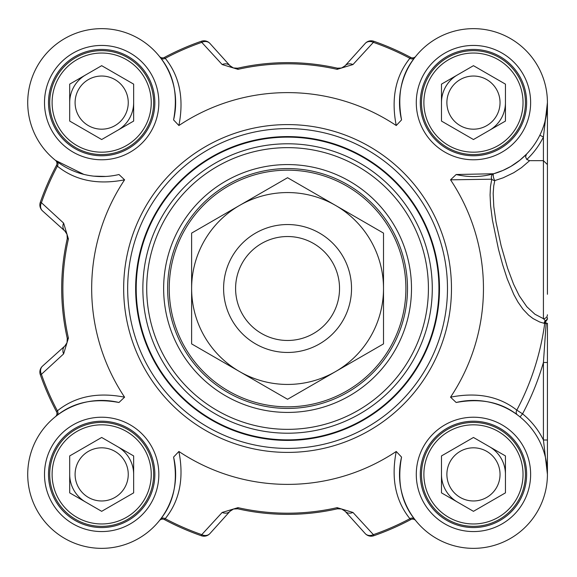 <?xml version="1.0" encoding="UTF-8"?>
<svg xmlns="http://www.w3.org/2000/svg" width="577" height="577" viewBox="0 0 577 577"><rect width="100%" height="100%" fill="white"/><g stroke="black" fill="none" stroke-linecap="round" stroke-linejoin="round"><path stroke-width="0.87" d="M124.589 397.178C97.607 391.906 75.198 396.457 57.383 410.831L56.488 411.653A261.85 261.85 0 0 1 40.311 374.697A261.85 261.85 0 0 0 56.488 411.653A3.996 3.996 0 0 1 55.486 416.63L55.457 416.652A3.996 3.996 0 0 0 55.486 416.63L56.791 415.613A3.996 3.397 52.6 0 0 57.383 410.831A260.674 260.674 0 0 1 41.421 374.307L63.614 353.896L68.411 338.079A224.698 224.698 0 0 1 68.411 238.921L63.614 223.104L41.421 202.693A260.674 260.674 0 0 1 57.383 166.169C75.198 180.529 97.607 185.08 124.589 179.822A195.884 195.884 0 0 0 124.589 397.178L118.977 402.486C94.037 397.906 73.308 402.277 56.791 415.613M396.24 125.526L401.556 119.908C396.976 94.967 401.347 74.238 414.675 57.729L415.721 56.387A3.996 3.996 0 0 1 410.723 57.419L409.901 58.313C395.526 76.135 390.968 98.537 396.24 125.526A195.884 195.884 0 0 0 178.892 125.526C184.164 98.537 179.613 76.135 165.238 58.313L164.416 57.419A261.85 261.85 0 0 1 201.373 41.248A261.85 261.85 0 0 0 164.416 57.419A3.996 3.996 0 0 1 159.432 56.416L159.411 56.387A3.996 3.996 0 0 0 159.432 56.416L159.67 56.719M159.447 56.431A3.996 3.996 0 0 1 159.411 56.387L160.456 57.729A3.996 3.397 142.6 0 0 165.238 58.313A260.674 260.674 0 0 1 201.755 42.352L222.174 64.552L237.991 69.341A224.698 224.698 0 0 1 337.141 69.341L352.965 64.552L373.377 42.352A260.674 260.674 0 0 1 409.901 58.313A3.996 3.397 37.4 0 0 414.675 57.729M526.772 159.483A77.953 77.953 0 0 0 543.419 136.994L543.419 318.67L545.763 321.151L546.109 323.625L543.419 362.479L543.419 440.006L547.422 474.395L547.422 440.006L543.419 440.006A77.953 77.953 0 0 0 522.56 413.846L516.812 410.124C499.155 396.284 477.064 391.971 450.543 397.178A195.884 195.884 0 0 0 450.543 179.822L491.77 179.202A3.996 2.957 -166 0 0 494.777 180.587A3.996 1.183 74.1 0 1 493.313 176.454A3.996 1.183 74.1 0 1 493.681 173.749L502.856 170.475L510.811 166.443L519.79 160.255L526.476 154.167L525.56 156.872L526.772 159.483L529.614 160.673L543.419 160.673L547.422 164.575L547.422 102.684M447.478 288.5A159.908 159.908 0 0 0 287.57 128.592A159.908 159.908 0 0 0 127.661 288.5A159.908 159.908 0 0 0 287.57 448.408A159.908 159.908 0 0 0 447.478 288.5M135.653 288.5A151.91 151.91 0 0 0 287.57 440.41A151.91 151.91 0 0 0 439.479 288.5A151.91 151.91 0 0 0 287.57 136.59A151.91 151.91 0 0 0 135.653 288.5A151.91 151.91 0 0 0 287.57 440.41A151.91 151.91 0 0 0 439.479 288.5A151.91 151.91 0 0 0 287.57 136.59A151.91 151.91 0 0 0 135.653 288.5M222.174 64.552A7.999 6.614 -42 0 1 230.028 65.749L209.941 43.448A7.999 7.999 -109.2 0 0 201.373 41.248L201.755 42.352A7.999 6.664 -42 0 1 209.941 43.448A7.999 7.999 -109.2 0 0 201.373 41.248M352.965 512.448A7.999 6.614 138 0 1 345.111 511.251L365.191 533.552A7.999 7.999 70.8 0 0 373.766 535.752A261.85 261.85 0 0 0 410.723 519.581L409.901 518.687A260.674 260.674 0 0 1 373.377 534.648L352.965 512.448L337.141 507.659A224.698 224.698 0 0 1 237.991 507.659L222.174 512.448L201.755 534.648A260.674 260.674 0 0 1 165.238 518.687C179.606 500.858 184.157 478.448 178.892 451.474A195.884 195.884 0 0 0 396.24 451.474C390.982 478.448 395.533 500.858 409.901 518.687A3.996 3.397 -37.4 0 1 414.675 519.271C401.354 502.747 396.983 482.019 401.556 457.092L396.24 451.474M178.892 451.474L173.583 457.085C178.156 482.019 173.778 502.747 160.456 519.271L159.411 520.613A3.996 3.996 0 0 1 164.416 519.581A261.85 261.85 0 0 0 201.373 535.752A7.999 7.999 -138 0 0 209.941 533.552L230.028 511.251L233.577 508.979L237.731 508.806A225.867 225.867 0 0 0 337.401 508.806L341.541 508.972L345.111 511.251A7.999 7.999 0 0 0 343.185 509.686M411.495 288.5A123.925 123.925 0 0 0 225.607 181.178A123.925 123.925 0 0 0 225.607 395.822A123.925 123.925 0 0 0 411.495 288.5M407.499 288.5A119.929 119.929 0 0 1 287.57 408.429A119.929 119.929 0 0 1 167.64 288.5A119.929 119.929 0 0 1 287.57 168.571A119.929 119.929 0 0 1 407.499 288.5M547.422 294.277L547.422 164.575M415.721 56.387A3.996 3.996 0 0 1 415.7 56.416L415.721 56.387A3.996 3.996 0 0 1 410.723 57.419A261.85 261.85 0 0 0 373.766 41.248A7.999 7.999 42 0 0 365.191 43.448L345.111 65.749L341.555 68.021L337.401 68.194A225.867 225.867 0 0 0 237.731 68.194L233.397 67.963L230.028 65.749A7.999 7.999 0 0 0 230.05 65.771M365.191 43.448A7.999 6.664 42 0 1 373.377 42.352L373.766 41.248A7.999 7.999 42 0 0 365.191 43.448M345.111 65.749A7.999 6.614 42 0 1 352.965 64.552M83.795 174.369L55.457 160.348A3.996 3.996 0 0 1 56.488 165.347A261.85 261.85 0 0 0 40.311 202.303A7.999 7.999 -48 0 0 42.51 210.879L65.093 231.218L67.047 234.377L67.264 238.662A225.867 225.867 0 0 0 67.264 338.338L67.026 342.673L64.869 345.991L42.51 366.121A7.999 7.999 160.8 0 0 40.311 374.697L41.421 374.307A7.999 6.664 -132 0 1 42.51 366.121A7.999 7.999 160.8 0 0 40.311 374.697M55.457 160.348A3.996 3.996 0 0 1 55.486 160.37L55.457 160.348A3.996 3.996 0 0 1 56.488 165.347L57.383 166.169A3.996 3.397 -52.6 0 0 56.791 161.387M42.51 210.879A7.999 6.664 -48 0 1 41.421 202.693L40.311 202.303A7.999 7.999 -48 0 0 42.51 210.879M68.411 238.921L67.264 238.662L67.026 234.327L64.819 230.959A7.999 6.614 -48 0 1 63.614 223.104M63.614 353.896A7.999 6.614 -132 0 1 64.819 346.041L64.84 346.02A7.999 7.999 0 0 1 64.819 346.041M373.766 535.752L373.377 534.648A7.999 6.664 138 0 1 365.191 533.552A7.999 7.999 70.8 0 0 373.766 535.752A261.85 261.85 0 0 0 410.723 519.581A3.996 3.996 0 0 1 415.7 520.584L414.675 519.271M159.411 520.613A3.996 3.996 0 0 1 159.44 520.584L159.411 520.613A3.996 3.996 0 0 1 164.416 519.581L165.238 518.687A3.996 3.397 -142.6 0 0 160.456 519.271M209.941 533.552A7.999 6.664 -138 0 1 201.755 534.648L201.373 535.752A7.999 7.999 -138 0 0 209.941 533.552M237.991 507.659L237.731 508.806L233.397 509.037L230.028 511.251A7.999 6.614 -138 0 1 222.174 512.448M450.543 397.178L456.155 402.486C480.655 397.964 501.088 402.111 517.446 414.935A3.996 3.404 -53.5 0 1 516.812 410.124A259.513 259.513 0 0 0 544.717 323.43A3.996 3.412 101.2 0 1 545.755 321.151A3.996 3.383 180 0 0 547.422 318.41M547.414 474.251L547.422 362.479L543.419 362.479A266.336 266.336 0 0 1 522.56 413.846L520.043 416.947M547.422 362.479L547.422 323.257A3.996 0.49 180 0 1 546.109 323.625L544.039 323.293A3.996 3.412 102.5 0 1 545.416 320.682A3.996 3.541 180 0 0 547.422 317.617M539.834 135.234L543.419 136.994L547.422 102.605M401.556 119.908A73.957 73.957 0 0 1 467.644 28.879A73.957 73.957 0 0 1 547.191 108.426A73.957 73.957 0 0 1 456.155 174.514L493.681 173.749A3.996 3.39 -105.9 0 0 491.77 179.202L490.472 186.638L490.068 195.04L490.587 205.737L492.412 219.996L498.463 249.221L502.603 264.569L507.262 278.951L513.826 294.537L517.93 302.002L522.978 309.207L528.626 315.165L533.061 318.576L539.639 321.973L544.039 323.293M547.119 109.255L544.94 121.596M547.422 314.761A3.996 3.909 -0 0 1 543.426 318.67L534.929 314.234L526.808 306.733L519.278 295.828L513.58 284.187L507.63 268.341L501.06 245.477L496.047 222.123L493.797 206.703L493.169 193.49L493.732 185.924L494.777 180.587L503.158 177.803L513.746 172.711L521.485 167.647L529.614 160.673M456.155 174.514L450.543 179.822M160.456 57.729C173.785 74.238 178.163 94.967 173.583 119.908L178.892 125.526M105.836 176.447L93.907 176.158M124.589 179.822L118.985 174.514A73.957 73.957 0 0 1 27.948 108.426A73.957 73.957 0 0 1 107.488 28.879A73.957 73.957 0 0 1 173.583 119.908M173.583 457.092A73.957 73.957 0 0 1 107.488 548.121A73.957 73.957 0 0 1 27.948 468.574A73.957 73.957 0 0 1 118.977 402.486M456.155 402.486A73.957 73.957 0 0 1 547.191 468.574A73.957 73.957 0 0 1 467.644 548.121A73.957 73.957 0 0 1 401.556 457.092M154.845 474.395A53.171 53.171 0 0 1 101.675 527.566A53.171 53.171 0 0 1 48.504 474.395A53.171 53.171 0 0 1 101.675 421.224A53.171 53.171 0 0 1 154.845 474.395A53.171 53.171 0 0 1 101.675 527.566A53.171 53.171 0 0 1 48.504 474.395A53.171 53.171 0 0 0 101.675 527.566A53.171 53.171 0 0 0 154.845 474.395M526.628 474.395A53.171 53.171 0 0 1 473.457 527.566A53.171 53.171 0 0 1 420.294 474.395A53.171 53.171 0 0 1 473.457 421.224A53.171 53.171 0 0 1 526.628 474.395A53.171 53.171 0 0 1 473.457 527.566A53.171 53.171 0 0 1 420.294 474.395A53.171 53.171 0 0 0 473.457 527.566A53.171 53.171 0 0 0 526.628 474.395M526.628 102.605A53.171 53.171 0 0 1 473.457 155.776A53.171 53.171 0 0 1 420.294 102.605A53.171 53.171 0 0 1 473.457 49.434A53.171 53.171 0 0 1 526.628 102.605A53.171 53.171 0 0 1 473.457 155.776A53.171 53.171 0 0 1 420.294 102.605A53.171 53.171 0 0 0 473.457 155.776A53.171 53.171 0 0 0 526.628 102.605M154.845 102.605A53.171 53.171 0 0 1 101.675 155.776A53.171 53.171 0 0 1 48.504 102.605A53.171 53.171 0 0 1 101.675 49.434A53.171 53.171 0 0 1 154.845 102.605A53.171 53.171 0 0 1 101.675 155.776A53.171 53.171 0 0 1 48.504 102.605A53.171 53.171 0 0 0 101.675 155.776A53.171 53.171 0 0 0 154.845 102.605M516.393 449.606A49.572 49.572 0 0 1 473.457 523.966A49.572 49.572 0 0 1 430.529 449.606A49.572 49.572 0 0 1 516.393 449.606M473.457 437.467L505.445 455.931L505.445 492.859L473.457 511.323L441.477 492.859L441.477 455.931L473.457 437.467M428.451 500.374A51.973 51.973 0 0 0 499.444 519.401A51.973 51.973 0 0 0 518.471 448.408A51.973 51.973 0 0 0 447.478 429.389A51.973 51.973 0 0 0 428.451 500.374M505.445 474.395A31.98 31.98 0 0 0 489.455 446.699M441.477 474.395A31.98 31.98 0 0 0 457.467 502.091M450.449 487.68A26.571 26.571 0 0 0 496.472 487.68A26.571 26.571 0 0 0 473.457 447.817A26.571 26.571 0 0 0 450.449 487.68M516.393 127.394A49.572 49.572 0 0 1 430.529 127.394A49.572 49.572 0 0 1 473.457 53.034A49.572 49.572 0 0 1 516.393 127.394M505.445 84.141L505.445 121.069L473.457 139.533L441.477 121.069L441.477 84.141L473.457 65.677L505.445 84.141M428.451 76.626A51.973 51.973 0 0 0 447.478 147.611A51.973 51.973 0 0 0 518.471 128.592A51.973 51.973 0 0 0 499.444 57.599A51.973 51.973 0 0 0 428.451 76.626M489.455 130.301A31.98 31.98 0 0 0 505.445 102.605M457.467 74.909A31.98 31.98 0 0 0 441.477 102.605M450.449 89.32A26.571 26.571 0 0 0 473.457 129.183A26.571 26.571 0 0 0 496.472 89.32A26.571 26.571 0 0 0 450.449 89.32M144.603 127.394A49.572 49.572 0 0 1 58.746 127.394A49.572 49.572 0 0 1 101.675 53.034A49.572 49.572 0 0 1 144.603 127.394M133.655 84.141L133.655 121.069L101.675 139.533L69.694 121.069L69.694 84.141L101.675 65.677L133.655 84.141M56.669 76.626A51.973 51.973 0 0 0 75.688 147.611A51.973 51.973 0 0 0 146.681 128.592A51.973 51.973 0 0 0 127.661 57.599A51.973 51.973 0 0 0 56.669 76.626M117.665 130.301A31.98 31.98 0 0 0 133.655 102.605M70.783 94.332A31.98 31.98 0 0 1 85.684 74.909A31.98 31.98 0 0 0 69.694 102.605M78.66 89.32A26.571 26.571 0 0 0 101.675 129.183A26.571 26.571 0 0 0 124.69 89.32A26.571 26.571 0 0 0 78.66 89.32M144.603 449.606A49.572 49.572 0 0 1 101.675 523.966A49.572 49.572 0 0 1 58.746 449.606A49.572 49.572 0 0 1 144.603 449.606M101.675 437.467L133.655 455.931L133.655 492.859L101.675 511.323L69.694 492.859L69.694 455.931L101.675 437.467M56.669 500.374A51.973 51.973 0 0 0 127.661 519.401A51.973 51.973 0 0 0 146.681 448.408A51.973 51.973 0 0 0 75.688 429.389A51.973 51.973 0 0 0 56.669 500.374M133.655 474.395A31.98 31.98 0 0 0 117.665 446.699M69.694 474.395A31.98 31.98 0 0 0 85.684 502.091A31.98 31.98 0 0 1 70.783 482.668M78.66 487.68A26.571 26.571 0 0 0 124.69 487.68A26.571 26.571 0 0 0 101.675 447.817A26.571 26.571 0 0 0 78.66 487.68M234.601 508.726L237.731 508.806A7.999 7.999 0 0 0 237.681 508.791M337.141 69.341L337.401 68.194L340.618 68.259L343.185 67.314M340.538 68.274L337.401 68.194A7.999 7.999 0 0 0 337.458 68.209M547.422 186.782L547.422 176.562M351.53 288.5A63.96 63.96 0 0 0 287.57 224.54A63.96 63.96 0 0 0 223.602 288.5A63.96 63.96 0 0 0 287.57 352.46A63.96 63.96 0 0 0 351.53 288.5M339.536 288.5A51.973 51.973 0 0 0 287.57 236.527A51.973 51.973 0 0 0 235.596 288.5A51.973 51.973 0 0 0 287.57 340.473A51.973 51.973 0 0 0 339.536 288.5M239.592 371.588A95.948 95.948 0 0 0 383.51 288.5A95.948 95.948 0 0 0 239.592 205.412A95.948 95.948 0 0 0 239.592 371.588L191.622 343.892L191.622 233.108L287.57 177.716L383.51 233.108L383.51 343.892L287.57 399.284L239.592 371.588M438.938 288.5A151.369 151.369 0 0 0 287.57 137.131A151.369 151.369 0 0 0 136.201 288.5A151.369 151.369 0 0 0 287.57 439.869A151.369 151.369 0 0 0 438.938 288.5M432.281 288.5A144.712 144.712 0 0 0 287.57 143.788A144.712 144.712 0 0 0 142.858 288.5A144.712 144.712 0 0 0 287.57 433.212A144.712 144.712 0 0 0 432.281 288.5M428.415 288.5A140.853 140.853 0 0 0 287.57 147.647A140.853 140.853 0 0 0 146.717 288.5A140.853 140.853 0 0 0 287.57 429.353A140.853 140.853 0 0 0 428.415 288.5M56.488 165.347A261.85 261.85 0 0 0 40.311 202.303M233.397 509.037L237.731 508.806A225.867 225.867 0 0 0 337.401 508.806L337.141 507.659M410.723 57.419A261.85 261.85 0 0 0 373.766 41.248M340.618 68.259L337.401 68.194A225.867 225.867 0 0 0 237.731 68.194L237.991 69.341M67.047 234.377L67.264 238.662A225.867 225.867 0 0 0 67.264 338.338L68.411 338.079M164.416 519.581A261.85 261.85 0 0 0 201.373 535.752M451.474 288.5A163.904 163.904 0 0 0 287.57 124.596A163.904 163.904 0 0 0 123.666 288.5A163.904 163.904 0 0 0 287.57 452.404A163.904 163.904 0 0 0 451.474 288.5M158.841 474.395A57.166 57.166 0 0 0 73.091 424.881A57.166 57.166 0 0 0 73.091 523.902A57.166 57.166 0 0 0 158.841 474.395M530.631 474.395A57.166 57.166 0 0 0 444.874 424.881A57.166 57.166 0 0 0 444.874 523.902A57.166 57.166 0 0 0 530.631 474.395M530.631 102.605A57.166 57.166 0 0 0 444.874 53.098A57.166 57.166 0 0 0 444.874 152.119A57.166 57.166 0 0 0 530.631 102.605M158.841 102.605A57.166 57.166 0 0 0 73.091 53.098A57.166 57.166 0 0 0 73.091 152.119A57.166 57.166 0 0 0 158.841 102.605M200.868 207.965A118.328 118.328 0 0 0 207.035 375.194A118.328 118.328 0 0 0 374.264 369.035A118.328 118.328 0 0 0 368.104 201.806A118.328 118.328 0 0 0 200.868 207.965M237.731 68.194L233.397 67.963M232.56 67.624L230.079 65.8M343.69 66.997L343.185 67.307M67.264 338.338L67.026 342.673M66.687 343.51L64.869 345.991M65.093 231.218L66.68 233.469M231.442 510.003L233.577 508.979M337.401 508.806L340.618 508.741M341.541 508.972L343.813 510.09M547.414 473.652L547.414 474.229M230.079 511.2L232.56 509.376M67.026 234.327L67.264 238.662M64.869 231.009L66.687 233.49"/></g></svg>
